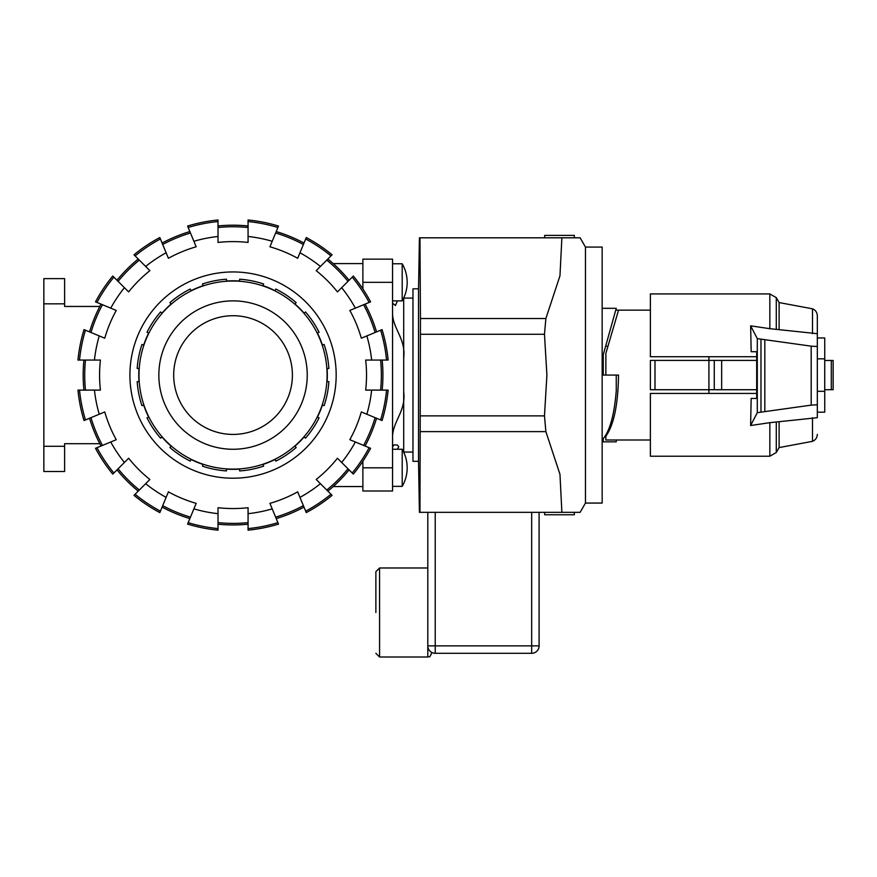 <?xml version="1.0" encoding="UTF-8"?>
<svg xmlns="http://www.w3.org/2000/svg" width="877" height="877" viewBox="0 0 877 877"><rect width="100%" height="100%" fill="white"/><g stroke="black" fill="none" stroke-linecap="round" stroke-linejoin="round"><path stroke-width="1.32" d="M616.257 439.991L616.257 441.844L603.277 441.844L603.277 438.653C610.019 430.377 614.349 414.393 616.257 390.703L616.257 375.071L618.537 375.071C618.077 404.56 613.856 424.961 605.864 436.275L605.864 435.069M650.383 439.991L605.864 439.991L605.864 436.275M708.912 389.728L708.912 393.433M817.32 337.974L824.742 337.974L824.742 412.168L817.32 412.168M817.32 391.306L824.742 391.306M817.32 358.846L824.742 358.846M756.698 360.414L708.923 360.414L708.923 389.728L756.698 389.728M654.987 360.414L650.383 360.414L650.383 389.728L654.987 389.728L654.987 360.414L708.923 360.414M714.273 389.728L714.273 360.414M708.923 389.728L654.987 389.728M708.912 356.709L708.912 360.414M616.257 310.151L618.537 310.151L605.864 353.431L605.864 375.071L603.277 375.071L603.277 354.67L616.257 308.298L602.159 308.298M751.161 351.699L756.698 351.699L751.161 351.699L750.646 325.838L769.842 328.689L817.32 333.688L817.32 346.525L811.192 346.163L757.289 338.621L750.646 325.838M751.161 398.443L756.698 398.443L751.161 398.443L750.613 425.531L757.289 412.672L811.192 405.13L817.32 404.779L817.32 417.693L769.842 422.67L750.613 425.531M824.742 389.684L833.15 389.684L833.15 360.469L824.742 360.469M756.698 351.699L756.698 398.443M757.289 412.672L757.289 338.621M811.192 405.13L811.192 346.163M817.32 404.779L817.32 346.525M764.821 411.368L764.821 339.925M769.842 328.689L769.842 293.927L650.383 293.927L650.383 356.709L756.698 356.709M812.508 333.655L812.508 308.814L779.116 302.565L779.116 329.27M756.698 393.433L650.383 393.433L650.383 456.226L769.842 456.226L769.842 422.67M817.32 417.693L817.32 416.454M812.508 417.704L812.508 441.328C815.555 440.013 817.156 437.7 817.32 434.378M779.116 422.1L779.116 447.588L776.277 452.51L769.842 456.226M812.508 308.814C815.555 310.129 817.156 312.442 817.32 315.764L817.32 333.688M375.871 612.497L375.871 571.683L375.871 612.497M431.517 652.302L431.517 653.299L431.517 652.302M427.801 512.332L427.801 645.878L435.222 645.878L435.222 653.299L531.67 653.299A7.422 7.422 0 0 0 539.092 645.878L539.092 512.332M435.222 653.299A7.422 7.422 0 0 1 427.801 645.878A7.422 7.422 0 0 0 435.222 653.299M418.526 461.324L412.968 461.324L412.968 288.818L418.526 288.818L418.526 461.324L419.425 512.332M420.456 318.526L419.973 512.332L561.883 512.332L559.964 474.325L545.878 431.616L544.474 415.873L546.908 375.071L544.474 334.269L545.878 318.526L559.964 275.816L561.883 237.81L580.114 237.81L419.973 237.81L420.456 318.526L545.878 318.526M585.463 503.058L585.463 247.084L602.159 247.084L602.159 503.058L585.463 503.058L580.114 512.332L561.883 512.332L580.114 512.332M616.257 375.071L603.277 375.071M603.277 438.653L603.277 441.844L602.159 441.844M544.661 237.81L544.661 235.387L574.336 235.387L574.336 237.81M574.336 512.332L574.336 514.766L544.661 514.766L544.661 512.332M420.456 431.616L545.878 431.616M402.203 467.814L402.203 486.362A37.097 37.097 0 0 0 402.203 449.265L402.203 467.814M402.203 282.328L402.203 300.877A37.097 37.097 0 0 0 402.203 263.78L402.203 282.328M607.98 346.218L605.733 346.218M403.694 375.071L403.694 391.866C406.073 410.447 393.718 420.269 392.556 435.628L392.556 314.514C393.422 329.39 406.04 339.333 403.694 358.276L403.694 375.071M397.413 300.877L395.439 305.514L392.556 303.212M392.556 446.897L394.025 444.869L397.402 445.023L398.739 446.744L397.413 449.265M392.556 282.328L392.556 259.143L362.881 259.143L362.881 282.328L392.556 282.328L392.556 314.514M362.881 461.192L362.881 490.999L392.556 490.999L392.556 435.628M362.881 288.95L362.881 282.328M139.004 375.071A94.036 94.036 0 0 0 233.041 469.118A94.036 94.036 0 0 0 327.088 375.071A94.036 94.036 0 0 0 233.041 281.035A94.036 94.036 0 0 0 139.004 375.071M173.69 375.071A59.351 59.351 0 0 0 233.041 434.422A59.351 59.351 0 0 0 292.403 375.071A59.351 59.351 0 0 0 233.041 315.72A59.351 59.351 0 0 0 173.69 375.071M307.235 375.071A74.194 74.194 0 0 1 233.041 449.265A74.194 74.194 0 0 1 158.847 375.071A74.194 74.194 0 0 1 233.041 300.877A74.194 74.194 0 0 1 307.235 375.071M319.085 417.836L317.408 417.145A94.036 94.036 0 0 0 322.451 404.977L324.128 405.667A96.086 96.086 0 0 0 328.897 381.659L327.088 381.659A94.036 94.036 0 0 0 327.088 368.483L328.897 368.483A96.086 96.086 0 0 0 324.128 344.475L322.451 345.165A94.036 94.036 0 0 0 317.408 332.997L319.085 332.306A96.086 96.086 0 0 0 305.481 311.949L304.198 313.232A94.036 94.036 0 0 0 294.88 303.924L296.174 302.631A96.086 96.086 0 0 0 275.806 289.037L275.115 290.715A94.036 94.036 0 0 0 262.947 285.672L263.648 283.995A96.086 96.086 0 0 0 239.629 279.215L239.629 281.035A94.036 94.036 0 0 0 226.463 281.035L226.463 279.215A96.086 96.086 0 0 0 202.444 283.995L203.135 285.672A94.036 94.036 0 0 0 190.978 290.715L190.276 289.037A96.086 96.086 0 0 0 169.919 302.631L171.201 303.924A94.036 94.036 0 0 0 161.894 313.232L160.612 311.949A96.086 96.086 0 0 0 147.007 332.306L148.684 332.997A94.036 94.036 0 0 0 143.642 345.165L141.964 344.475A96.086 96.086 0 0 0 137.185 368.483L139.004 368.483A94.036 94.036 0 0 0 139.004 381.659L137.185 381.659A96.086 96.086 0 0 0 141.964 405.667L143.642 404.977A94.036 94.036 0 0 0 148.684 417.145L147.007 417.836A96.086 96.086 0 0 0 160.612 438.193L161.894 436.91A94.036 94.036 0 0 0 171.201 446.229L169.919 447.511A96.086 96.086 0 0 0 190.276 461.116L190.978 459.438A94.036 94.036 0 0 0 203.135 464.47L202.444 466.147A96.086 96.086 0 0 0 226.463 470.927L226.463 469.118A94.036 94.036 0 0 0 239.629 469.118L239.629 470.927A96.086 96.086 0 0 0 263.648 466.147L262.947 464.47A94.036 94.036 0 0 0 275.115 459.438L275.806 461.116A96.086 96.086 0 0 0 296.174 447.511L294.88 446.229A94.036 94.036 0 0 0 304.198 436.91L305.481 438.193A96.086 96.086 0 0 0 319.085 417.836M380.596 360.052A148.323 148.323 0 0 1 380.596 390.101M371.651 360.052L388.127 360.052A155.81 155.81 0 0 0 382.065 329.609L366.849 335.913A139.41 139.41 0 0 1 371.651 360.052L365.676 360.052A133.479 133.479 0 0 1 365.676 390.101L371.651 390.101A139.41 139.41 0 0 1 366.849 414.229L382.065 420.543A155.81 155.81 0 0 0 388.127 390.101L371.651 390.101M94.442 390.101L77.965 390.101A155.81 155.81 0 0 0 84.017 420.543L99.244 414.229A139.41 139.41 0 0 1 94.442 390.101L100.416 390.101A133.479 133.479 0 0 1 100.416 360.052L94.442 360.052A139.41 139.41 0 0 1 99.244 335.913L84.017 329.609A155.81 155.81 0 0 0 77.965 360.052L94.442 360.052M85.486 390.101A148.323 148.323 0 0 1 85.486 360.052M382.164 360.052A149.868 149.868 0 0 1 382.164 390.101M83.929 390.101A149.868 149.868 0 0 1 83.929 360.052M336.176 375.071A103.124 103.124 0 0 1 233.041 478.206A103.124 103.124 0 0 1 129.917 375.071A103.124 103.124 0 0 1 233.041 271.947A103.124 103.124 0 0 1 336.176 375.071M189.86 518.592A149.868 149.868 0 0 1 162.102 507.092M190.462 517.145A148.323 148.323 0 0 1 162.694 505.645M138.226 491.142A149.868 149.868 0 0 1 116.981 469.886M139.333 490.035A148.323 148.323 0 0 1 118.088 468.789M248.07 522.626A148.323 148.323 0 0 1 218.022 522.626M248.07 524.194A149.868 149.868 0 0 1 218.022 524.194M101.03 446.02A149.868 149.868 0 0 1 89.531 418.252M102.466 445.417A148.323 148.323 0 0 1 90.967 417.66M303.387 505.645A148.323 148.323 0 0 1 275.63 517.145M303.99 507.092A149.868 149.868 0 0 1 276.233 518.592M349.112 469.886A149.868 149.868 0 0 1 327.866 491.142M348.005 468.789A148.323 148.323 0 0 1 326.759 490.035M89.531 331.89A149.868 149.868 0 0 1 101.03 304.122M90.967 332.482A148.323 148.323 0 0 1 102.466 304.725M376.562 418.252A149.868 149.868 0 0 1 365.062 446.02M375.115 417.66A148.323 148.323 0 0 1 363.615 445.417M116.981 280.256A149.868 149.868 0 0 1 138.226 259.011M118.088 281.364A148.323 148.323 0 0 1 139.333 260.107M162.102 243.061A149.868 149.868 0 0 1 189.86 231.561M162.694 244.497A148.323 148.323 0 0 1 190.462 232.997M365.062 304.122A149.868 149.868 0 0 1 376.562 331.89M363.615 304.725A148.323 148.323 0 0 1 375.115 332.482M218.022 225.959A149.868 149.868 0 0 1 248.07 225.959M218.022 227.516A148.323 148.323 0 0 1 248.07 227.516M326.759 260.107A148.323 148.323 0 0 1 348.005 281.364M327.866 259.011A149.868 149.868 0 0 1 349.112 280.256M193.883 508.868L187.579 524.095A155.81 155.81 0 0 0 218.022 530.157L218.022 513.67A139.41 139.41 0 0 1 193.883 508.868L196.174 503.354A133.479 133.479 0 0 1 168.406 491.854L166.126 497.38A139.41 139.41 0 0 1 145.659 483.698L134.006 495.352A155.81 155.81 0 0 0 159.822 512.596L166.126 497.38M145.659 483.698L149.879 479.478A133.479 133.479 0 0 1 128.634 458.232L124.413 462.453A139.41 139.41 0 0 1 110.743 441.997L95.516 448.3A155.81 155.81 0 0 0 112.76 474.106L124.413 462.453M277.91 522.659A154.253 154.253 0 0 1 248.07 528.59L248.07 530.157A155.81 155.81 0 0 0 278.513 524.095L272.21 508.868A139.41 139.41 0 0 1 248.07 513.67L248.07 507.706A133.479 133.479 0 0 1 218.022 507.706L218.022 513.67M110.743 441.997L116.257 439.706A133.479 133.479 0 0 1 104.758 411.949L99.244 414.229M299.967 497.38L306.27 512.596A155.81 155.81 0 0 0 332.076 495.352L320.423 483.698A139.41 139.41 0 0 1 299.967 497.38L297.676 491.854A133.479 133.479 0 0 1 269.919 503.354L272.21 508.868M369.129 447.698A154.253 154.253 0 0 1 352.225 472.999L353.332 474.106A155.81 155.81 0 0 0 370.576 448.3L355.349 441.997A139.41 139.41 0 0 1 341.679 462.453L337.448 458.232A133.479 133.479 0 0 1 316.202 479.478L320.423 483.698M99.244 335.913L104.758 338.193A133.479 133.479 0 0 1 116.257 310.436L110.743 308.156A139.41 139.41 0 0 1 124.413 287.689L112.76 276.036A155.81 155.81 0 0 0 95.516 301.841L110.743 308.156M366.849 414.229L361.324 411.949A133.479 133.479 0 0 1 349.824 439.706L355.349 441.997M124.413 287.689L128.634 291.909A133.479 133.479 0 0 1 149.879 270.664L145.659 266.444A139.41 139.41 0 0 1 166.126 252.773L159.822 237.546A155.81 155.81 0 0 0 134.006 254.79L145.659 266.444M166.126 252.773L168.406 258.287A133.479 133.479 0 0 1 196.174 246.788L193.883 241.274A139.41 139.41 0 0 1 218.022 236.472L218.022 219.995A155.81 155.81 0 0 0 187.579 226.047L193.883 241.274M352.225 277.143A154.253 154.253 0 0 1 369.129 302.444L370.576 301.841A155.81 155.81 0 0 0 353.332 276.036L341.679 287.689A139.41 139.41 0 0 1 355.349 308.156L349.824 310.436A133.479 133.479 0 0 1 361.324 338.193L366.849 335.913M218.022 236.472L218.022 242.447A133.479 133.479 0 0 1 248.07 242.447L248.07 236.472A139.41 139.41 0 0 1 272.21 241.274L278.513 226.047A155.81 155.81 0 0 0 248.07 219.995L248.07 221.552A154.253 154.253 0 0 1 277.91 227.494M320.423 266.444L332.076 254.79A155.81 155.81 0 0 0 306.27 237.546L299.967 252.773A139.41 139.41 0 0 1 320.423 266.444L316.202 270.664A133.479 133.479 0 0 1 337.448 291.909L341.679 287.689M275.63 232.997A148.323 148.323 0 0 1 303.387 244.497M272.21 241.274L269.919 246.788A133.479 133.479 0 0 1 297.676 258.287L299.967 252.773M276.233 231.561A149.868 149.868 0 0 1 303.99 243.061M218.022 528.59A154.253 154.253 0 0 1 188.171 522.659M160.414 511.159A154.253 154.253 0 0 1 135.113 494.255M113.867 472.999A154.253 154.253 0 0 1 96.963 447.698M85.464 419.94A154.253 154.253 0 0 1 79.522 390.101M79.522 360.052A154.253 154.253 0 0 1 85.464 330.201M96.963 302.444A154.253 154.253 0 0 1 113.867 277.143M135.113 255.898A154.253 154.253 0 0 1 160.414 238.982M188.171 227.494A154.253 154.253 0 0 1 218.022 221.552M248.07 221.552L248.07 236.472M355.349 308.156L369.129 302.444M386.56 390.101A154.253 154.253 0 0 1 380.629 419.94M341.679 462.453L352.225 472.999M248.07 513.67L248.07 528.59M330.98 494.255A154.253 154.253 0 0 1 305.678 511.159M380.629 330.201A154.253 154.253 0 0 1 386.56 360.052M305.678 238.982A154.253 154.253 0 0 1 330.98 255.898M64.624 303.848L64.624 278.623L43.85 278.623L43.85 303.848L64.624 303.848L64.624 306.446L99.814 306.446M64.624 446.294L43.85 446.294L43.85 471.519L64.624 471.519L64.624 443.696L99.814 443.696M43.85 446.294L43.85 303.848M721.661 389.728L721.661 360.414M831.297 389.684L831.297 360.469M760.984 411.916L760.984 339.388M769.842 293.927L776.277 297.632L776.277 329.303M776.277 422.056L776.277 452.51M375.871 653.299L379.577 657.005L379.577 567.978L427.801 567.978L427.801 657.005C429.16 655.897 429.259 659.022 431.517 653.299M539.092 645.878A7.422 7.422 0 0 1 531.67 653.299L531.67 645.878L539.092 645.878M531.67 512.332L531.67 645.878L435.222 645.878L435.222 512.332M420.5 415.873L544.474 415.873M420.5 334.269L544.474 334.269M403.694 391.866L403.694 452.05L412.968 452.05M412.968 298.092L403.694 298.092L403.694 358.276M362.881 467.814L392.556 467.814M618.537 310.151L650.383 310.151M779.116 302.565L776.277 297.632M812.508 441.328L779.116 447.588M379.577 567.978L375.871 571.683M379.577 657.005L427.801 657.005M585.463 247.084L580.114 237.81M418.526 288.818L419.425 237.81M392.556 449.265L402.203 449.265M392.556 486.362L402.203 486.362M392.556 263.78L402.203 263.78M392.556 300.877L402.203 300.877M333.216 263.593L362.881 263.593M333.216 486.549L362.881 486.549"/></g></svg>
